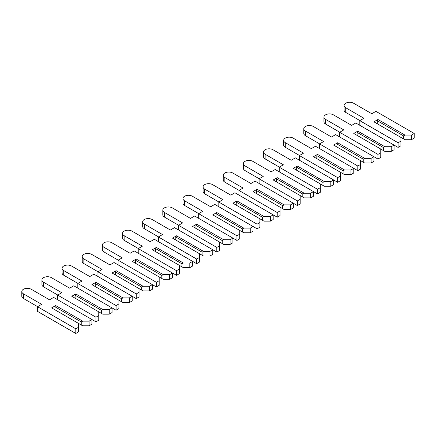 <?xml version="1.0" encoding="UTF-8"?>
<svg xmlns="http://www.w3.org/2000/svg" width="436" height="436" viewBox="0 0 436 436"><rect width="100%" height="100%" fill="white"/><g stroke="black" fill="none" stroke-linecap="round" stroke-linejoin="round"><path stroke-width="0.65" d="M414.2 133.454L414.2 138.103L411.382 139.733L404.935 139.733L403.523 138.921L403.523 135.896L404.935 135.078L377.941 119.497L373.914 121.824L400.907 137.405L400.907 141.128L398.084 142.757L359.814 120.663L363.946 118.276L345.715 107.752A5.554 3.205 180 0 1 344.086 105.485A5.554 3.205 180 0 1 347.514 102.52A5.554 3.205 180 0 1 353.569 103.218L371.799 113.742L375.93 111.354L414.2 133.454L411.382 135.078L404.935 135.078M411.382 139.733L411.382 135.078M403.523 138.921L400.907 137.405M403.523 135.896L377.238 120.718L377.941 119.497M377.238 123.742L377.238 120.718M391.239 151.363L391.239 146.709L394.057 145.084L394.057 149.733L391.239 151.363L384.792 151.363L380.764 149.036L380.764 152.758L377.941 154.388L339.671 132.288L343.802 129.906L325.572 119.382A5.554 3.205 180 0 1 323.943 117.115A5.554 3.205 180 0 1 327.371 114.15A5.554 3.205 180 0 1 333.426 114.848L351.656 125.372L355.787 122.985L398.084 147.406L400.907 145.782L400.907 141.128M359.913 120.603L345.715 112.406A5.554 3.205 180 0 1 344.086 110.134L344.086 105.485M398.084 147.406L398.084 142.757M359.814 125.312L359.814 120.663M391.239 146.709L384.792 146.709L357.798 131.127L353.77 133.454L380.764 149.036M383.38 150.551L383.38 147.526L384.792 146.709M383.38 147.526L357.095 132.348L357.798 131.127M357.095 135.373L357.095 132.348M371.096 162.993L371.096 158.339L373.914 156.709L373.914 161.364L371.096 162.993L364.649 162.993L360.621 160.666L360.621 164.388L357.798 166.018L319.528 143.918L323.659 141.537L305.429 131.013A5.554 3.205 180 0 1 303.799 128.745A5.554 3.205 180 0 1 307.233 125.781A5.554 3.205 180 0 1 313.282 126.473L331.513 137.002L335.644 134.615L377.941 159.036L380.764 157.407L380.764 152.758M339.769 132.233L325.572 124.031A5.554 3.205 180 0 1 323.943 121.764L323.943 117.115M377.941 159.036L377.941 154.388M339.671 136.942L339.671 132.288M371.096 158.339L364.649 158.339L337.655 142.757L333.627 145.084L360.621 160.666M363.237 162.176L363.237 159.156L364.649 158.339M363.237 159.156L336.952 143.978L337.655 142.757M336.952 147.003L336.952 143.978M350.953 174.623L350.953 169.969L353.77 168.34L353.77 172.994L350.953 174.623L344.505 174.623L340.478 172.296L340.478 176.019L337.655 177.643L299.385 155.548L303.516 153.167L285.286 142.637A5.554 3.205 180 0 1 283.656 140.37A5.554 3.205 180 0 1 287.09 137.411A5.554 3.205 180 0 1 293.139 138.103L311.369 148.627L315.5 146.245L357.798 170.667L360.621 169.037L360.621 164.388M319.626 143.864L305.429 135.661A5.554 3.205 180 0 1 303.799 133.394L303.799 128.745M357.798 170.667L357.798 166.018M319.528 148.572L319.528 143.918M350.953 169.969L344.505 169.969L317.512 154.388L313.484 156.709L340.478 172.296M343.094 173.806L343.094 170.781L344.505 169.969M343.094 170.781L316.808 155.608L317.512 154.388M316.808 158.633L316.808 155.608M330.81 186.248L330.81 181.599L333.627 179.97L333.627 184.624L330.81 186.248L324.362 186.248L320.335 183.927L320.335 187.644L317.512 189.273L279.242 167.179L283.373 164.792L265.143 154.268A5.554 3.205 180 0 1 263.513 152A5.554 3.205 180 0 1 266.946 149.041A5.554 3.205 180 0 1 272.996 149.733L291.226 160.257L295.357 157.876L337.655 182.297L340.478 180.668L340.478 176.019M299.488 155.489L285.286 147.292A5.554 3.205 180 0 1 283.656 145.025L283.656 140.37M337.655 182.297L337.655 177.643M299.385 160.203L299.385 155.548M330.81 181.599L324.362 181.599L297.368 166.018L293.341 168.34L320.335 183.927M322.951 185.436L322.951 182.412L324.362 181.599M322.951 182.412L296.665 167.239L297.368 166.018M296.665 170.258L296.665 167.239M310.666 197.879L310.666 193.23L313.484 191.6L313.484 196.249L310.666 197.879L304.219 197.879L300.191 195.551L300.191 199.274L297.368 200.903L259.098 178.809L263.23 176.422L244.999 165.898A5.554 3.205 180 0 1 243.37 163.631A5.554 3.205 180 0 1 246.803 160.666A5.554 3.205 180 0 1 252.853 161.364L271.083 171.888L275.214 169.506L317.512 193.927L320.335 192.298L320.335 187.644M279.345 167.119L265.143 158.922A5.554 3.205 180 0 1 263.513 156.655L263.513 152M317.512 193.927L317.512 189.273M279.242 171.828L279.242 167.179M310.666 193.23L304.219 193.23L277.231 177.643L273.198 179.97L300.191 195.551M302.807 197.067L302.807 194.042L304.219 193.23M302.807 194.042L276.522 178.864L277.231 177.643M276.522 181.888L276.522 178.864M290.523 209.509L290.523 204.86L293.341 203.231L293.341 207.879L290.523 209.509L284.076 209.509L280.048 207.182L280.048 210.904L277.231 212.534L238.955 190.439L243.086 188.052L224.856 177.528A5.554 3.205 180 0 1 223.232 175.261A5.554 3.205 180 0 1 226.66 172.296A5.554 3.205 180 0 1 232.71 172.994L250.94 183.518L255.071 181.131L297.368 205.558L300.191 203.928L300.191 199.274M259.202 178.749L244.999 170.552A5.554 3.205 180 0 1 243.37 168.285L243.37 163.631M297.368 205.558L297.368 200.903M259.098 183.458L259.098 178.809M290.523 204.86L284.076 204.86L257.087 189.273L253.054 191.6L280.048 207.182M282.664 208.697L282.664 205.672L284.076 204.86M282.664 205.672L256.379 190.494L257.087 189.273M256.379 193.519L256.379 190.494M270.38 221.139L270.38 216.485L273.198 214.861L273.198 219.51L270.38 221.139L263.933 221.139L259.905 218.812L259.905 222.534L257.087 224.164L218.812 202.064L222.943 199.683L204.713 189.159A5.554 3.205 180 0 1 203.089 186.891A5.554 3.205 180 0 1 206.517 183.927A5.554 3.205 180 0 1 212.572 184.624L230.797 195.148L234.928 192.761L277.231 217.183L280.048 215.558L280.048 210.904M239.059 190.379L224.856 182.183A5.554 3.205 180 0 1 223.232 179.91L223.232 175.261M277.231 217.183L277.231 212.534M238.955 195.088L238.955 190.439M270.38 216.485L263.933 216.485L236.944 200.903L232.911 203.231L259.905 218.812M262.521 220.327L262.521 217.302L263.933 216.485M262.521 217.302L236.236 202.124L236.944 200.903M236.236 205.149L236.236 202.124M250.237 232.77L250.237 228.115L253.054 226.486L253.054 231.14L250.237 232.77L243.789 232.77L239.762 230.442L239.762 234.165L236.944 235.794L198.669 213.695L202.8 211.313L184.57 200.789A5.554 3.205 180 0 1 182.946 198.522A5.554 3.205 180 0 1 186.374 195.557A5.554 3.205 180 0 1 192.429 196.249L210.653 206.778L214.785 204.391L257.087 228.813L259.905 227.189L259.905 222.534M218.916 202.01L204.713 193.807A5.554 3.205 180 0 1 203.089 191.54L203.089 186.891M257.087 228.813L257.087 224.164M218.812 206.719L218.812 202.064M250.237 228.115L243.789 228.115L216.801 212.534L212.768 214.861L239.762 230.442M242.383 231.952L242.383 228.933L243.789 228.115M242.383 228.933L216.093 213.754L216.801 212.534M216.093 216.779L216.093 213.754M230.094 244.4L230.094 239.745L232.911 238.116L232.911 242.77L230.094 244.4L223.646 244.4L219.619 242.073L219.619 245.795L216.801 247.419L178.526 225.325L182.657 222.943L164.427 212.419A5.554 3.205 180 0 1 162.802 210.147A5.554 3.205 180 0 1 166.23 207.187A5.554 3.205 180 0 1 172.285 207.879L190.51 218.403L194.641 216.022L236.944 240.443L239.762 238.814L239.762 234.165M198.772 213.64L184.57 205.438A5.554 3.205 180 0 1 182.946 203.171L182.946 198.522M236.944 240.443L236.944 235.794M198.669 218.349L198.669 213.695M230.094 239.745L223.646 239.745L196.658 224.164L192.63 226.486L219.619 242.073M222.24 243.582L222.24 240.558L223.646 239.745M222.24 240.558L195.949 225.385L196.658 224.164M195.949 228.41L195.949 225.385M209.95 256.025L209.95 251.376L212.768 249.746L212.768 254.401L209.95 256.025L203.503 256.025L199.475 253.703L199.475 257.42L196.658 259.049L158.382 236.955L162.514 234.568L144.283 224.044A5.554 3.205 180 0 1 142.659 221.777A5.554 3.205 180 0 1 146.087 218.818A5.554 3.205 180 0 1 152.142 219.51L170.367 230.034L174.498 227.652L216.801 252.073L219.619 250.444L219.619 245.795M178.629 225.265L164.427 217.068A5.554 3.205 180 0 1 162.802 214.801L162.802 210.147M216.801 252.073L216.801 247.419M178.526 229.979L178.526 225.325M209.95 251.376L203.503 251.376L176.515 235.794L172.487 238.116L199.475 253.703M202.097 255.213L202.097 252.188L203.503 251.376M202.097 252.188L175.806 237.015L176.515 235.794M175.806 240.034L175.806 237.015M189.807 267.655L189.807 263.006L192.63 261.377L192.63 266.031L189.807 267.655L183.36 267.655L179.332 265.328L179.332 269.05L176.515 270.68L138.239 248.585L142.37 246.198L124.14 235.674A5.554 3.205 180 0 1 122.516 233.407A5.554 3.205 180 0 1 125.944 230.442A5.554 3.205 180 0 1 131.999 231.14L150.229 241.664L154.355 239.282L196.658 263.704L199.475 262.074L199.475 257.42M158.486 236.895L144.283 228.698A5.554 3.205 180 0 1 142.659 226.431L142.659 221.777M196.658 263.704L196.658 259.049M158.382 241.604L158.382 236.955M189.807 263.006L183.36 263.006L156.371 247.419L152.344 249.746L179.332 265.328M181.954 266.843L181.954 263.818L183.36 263.006M181.954 263.818L155.663 248.64L156.371 247.419M155.663 251.665L155.663 248.64M169.664 279.285L169.664 274.636L172.487 273.007L172.487 277.656L169.664 279.285L163.217 279.285L159.189 276.958L159.189 280.68L156.371 282.31L118.102 260.216L122.227 257.829L103.997 247.305A5.554 3.205 180 0 1 102.373 245.037A5.554 3.205 180 0 1 105.801 242.073A5.554 3.205 180 0 1 111.856 242.77L130.086 253.294L134.212 250.913L176.515 275.334L179.332 273.704L179.332 269.05M138.343 248.525L124.14 240.329A5.554 3.205 180 0 1 122.516 238.061L122.516 233.407M176.515 275.334L176.515 270.68M138.239 253.234L138.239 248.585M169.664 274.636L163.217 274.636L136.228 259.049L132.201 261.377L159.189 276.958M161.81 278.473L161.81 275.448L163.217 274.636M161.81 275.448L135.525 260.27L136.228 259.049M135.525 263.295L135.525 260.27M149.521 290.916L149.521 286.261L152.344 284.637L152.344 289.286L149.521 290.916L143.073 290.916L139.046 288.588L139.046 292.311L136.228 293.94L97.958 271.841L102.084 269.459L83.854 258.935A5.554 3.205 180 0 1 82.23 256.668A5.554 3.205 180 0 1 85.658 253.703A5.554 3.205 180 0 1 91.713 254.401L109.943 264.925L114.069 262.537L156.371 286.959L159.189 285.335L159.189 280.68M118.2 260.156L103.997 251.959A5.554 3.205 180 0 1 102.373 249.686L102.373 245.037M156.371 286.959L156.371 282.31M118.102 264.865L118.102 260.216M149.521 286.261L143.073 286.261L116.085 270.68L112.057 273.007L139.046 288.588M141.667 290.103L141.667 287.079L143.073 286.261M141.667 287.079L115.382 271.901L116.085 270.68M115.382 274.925L115.382 271.901M129.378 302.546L129.378 297.892L132.201 296.262L132.201 300.916L129.378 302.546L122.936 302.546L118.903 300.219L118.903 303.941L116.085 305.571L77.815 283.471L81.941 281.089L63.711 270.565A5.554 3.205 180 0 1 62.086 268.298A5.554 3.205 180 0 1 65.514 265.333A5.554 3.205 180 0 1 71.569 266.031L89.8 276.555L93.925 274.168L136.228 298.589L139.046 296.965L139.046 292.311M98.056 271.786L83.854 263.584A5.554 3.205 180 0 1 82.23 261.317L82.23 256.668M136.228 298.589L136.228 293.94M97.958 276.495L97.958 271.841M129.378 297.892L122.936 297.892L95.942 282.31L91.914 284.637L118.903 300.219M121.524 301.728L121.524 298.709L122.936 297.892M121.524 298.709L95.239 283.531L95.942 282.31M95.239 286.556L95.239 283.531M109.234 314.176L109.234 309.522L112.057 307.892L112.057 312.547L109.234 314.176L102.792 314.176L98.759 311.849L98.759 315.571L95.942 317.195L57.672 295.101L61.798 292.72L43.567 282.196A5.554 3.205 180 0 1 41.943 279.923A5.554 3.205 180 0 1 45.371 276.964A5.554 3.205 180 0 1 51.426 277.656L69.656 288.18L73.782 285.798L116.085 310.219L118.903 308.59L118.903 303.941M77.913 283.416L63.711 275.214A5.554 3.205 180 0 1 62.086 272.947L62.086 268.298M116.085 310.219L116.085 305.571M77.815 288.125L77.815 283.471M109.234 309.522L102.792 309.522L75.799 293.94L71.771 296.262L98.759 311.849M101.381 313.359L101.381 310.334L102.792 309.522M101.381 310.334L75.096 295.161L75.799 293.94M75.096 298.186L75.096 295.161M89.091 325.801L89.091 321.152L91.914 319.523L91.914 324.177L89.091 325.801L82.649 325.801L78.616 323.479L78.616 327.202L75.799 328.826L37.529 306.731L41.654 304.35L23.43 293.82A5.554 3.205 180 0 1 21.8 291.553A5.554 3.205 180 0 1 25.228 288.594A5.554 3.205 180 0 1 31.283 289.286L49.513 299.81L53.639 297.428L95.942 321.85L98.759 320.22L98.759 315.571M57.77 295.041L43.567 286.844A5.554 3.205 180 0 1 41.943 284.577L41.943 279.923M95.942 321.85L95.942 317.195M57.672 299.755L57.672 295.101M89.091 321.152L82.649 321.152L55.655 305.571L51.628 307.892L78.616 323.479M81.238 324.989L81.238 321.964L82.649 321.152M81.238 321.964L54.952 306.791L55.655 305.571M54.952 309.811L54.952 306.791M37.529 306.731L37.529 311.38L75.799 333.48L78.616 331.851L78.616 327.202M37.627 306.672L23.43 298.475A5.554 3.205 180 0 1 21.8 296.208L21.8 291.553M75.799 333.48L75.799 328.826M345.715 112.406L345.715 107.752M325.572 124.031L325.572 119.382M305.429 135.661L305.429 131.013M285.286 147.292L285.286 142.637M265.143 158.922L265.143 154.268M244.999 170.552L244.999 165.898M224.856 182.183L224.856 177.528M204.713 193.807L204.713 189.159M184.57 205.438L184.57 200.789M164.427 217.068L164.427 212.419M144.283 228.698L144.283 224.044M124.14 240.329L124.14 235.674M103.997 251.959L103.997 247.305M83.854 263.584L83.854 258.935M63.711 275.214L63.711 270.565M43.567 286.844L43.567 282.196M23.43 298.475L23.43 293.82"/></g></svg>
